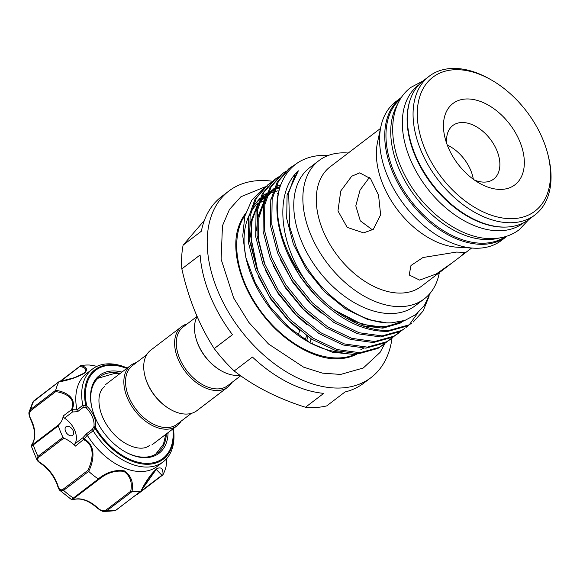 <?xml version="1.0" encoding="UTF-8"?>
<svg xmlns="http://www.w3.org/2000/svg" width="580" height="580" viewBox="0 0 580 580"><rect width="100%" height="100%" fill="white"/><g stroke="black" fill="none" stroke-linecap="round" stroke-linejoin="round"><path stroke-width="0.87" d="M400.447 98.955A86.601 55.375 52.7 0 0 401.607 187.057A86.601 55.375 52.7 0 0 485.547 243.129A86.601 55.375 52.7 0 0 505.339 236.647M397.554 104.429A86.601 55.375 52.7 0 0 411.307 191.139A86.601 55.375 52.7 0 0 490.325 239.489A86.601 55.375 52.7 0 0 499.293 237.988M418.673 84.999L418.354 85.245A86.601 55.375 52.7 0 0 417.201 173.268A86.601 55.375 52.7 0 0 501.91 230.659A86.601 55.375 52.7 0 0 523.32 223.024L523.639 222.785M409.712 101.34A86.601 55.375 52.7 0 0 431.571 184.049A86.601 55.375 52.7 0 0 505.506 227.077M89.9 365.059L97.034 366.306L89.813 365.052A71.572 45.762 52.7 0 0 80.852 365.632C86.819 367.038 88.066 369.518 84.608 373.056C77.727 377.152 69.136 380.103 58.834 381.908L59.406 381.778C69.18 379.965 77.386 377.109 84.035 373.201L84.172 373.099M80.852 365.632L60.552 381.364M76.944 409.988L82.788 405.21L85.883 405.833A1.204 0.544 -12.4 0 1 86.753 405.804L87.261 406.58L86.108 407.82L83.302 407.312L77.517 411.72L72.551 411.967L71.528 409.647C76.589 397.895 64.829 392.885 55.745 391.601L30.972 410.473C29.022 412.887 29.058 415.925 31.088 419.587A29.471 18.843 -127.3 0 1 32.828 443.055C31.24 445.397 31.451 445.715 33.452 443.997L58.464 424.937A29.471 18.843 52.7 0 0 63.264 415.94L71.528 409.647A1.204 0.392 -157 0 1 72.145 409.705L76.915 409.784L77.517 411.72M168.077 432.6A49.017 31.342 -127.3 0 1 158.775 453.48A49.017 31.342 -127.3 0 1 125.062 451.769A49.017 31.342 -127.3 0 1 92.075 408.458A49.017 31.342 -127.3 0 1 99.825 375.159A49.017 31.342 -127.3 0 1 121.974 372.084M124.751 451.588A47.814 30.573 52.7 0 0 157.318 453.082A47.814 30.573 52.7 0 0 157.542 452.915A47.814 30.573 52.7 0 0 166.351 433.92M120.249 373.397A47.814 30.573 52.7 0 0 99.811 376.681A47.814 30.573 52.7 0 0 99.593 376.848A47.814 30.573 52.7 0 0 92.162 408.813M72.609 435.341A5.416 3.458 52.7 0 0 72.63 435.319A5.416 3.458 52.7 0 0 72.116 428.939A5.416 3.458 52.7 0 0 66.098 426.691A5.416 3.458 52.7 0 0 66.069 426.706A5.416 3.458 52.7 0 0 66.584 433.093A5.416 3.458 52.7 0 0 72.609 435.341M82.788 405.21A58.341 37.301 -127.3 0 1 92.474 369.039A58.341 37.301 -127.3 0 1 92.749 368.829A58.341 37.301 -127.3 0 1 127.274 368.046M173.376 428.562A58.341 37.301 -127.3 0 1 163.183 461.847A58.341 37.301 -127.3 0 1 162.907 462.05A58.341 37.301 -127.3 0 1 93.184 430.824L87.246 435.21A58.341 37.301 52.7 0 0 157.028 466.537A58.341 37.301 52.7 0 0 157.296 466.334A58.341 37.301 52.7 0 0 157.564 466.124M86.862 373.317A58.341 37.301 52.7 0 0 86.594 373.52A58.341 37.301 52.7 0 0 76.915 409.784M58.834 381.908A71.572 45.762 52.7 0 0 55.724 390.26C65.373 391.79 77.27 397.481 72.145 409.705M87.246 435.21L84.071 439.075C96.599 445.077 93.684 461.506 88.675 471.402A71.572 45.762 52.7 0 0 98.237 478.935C106.56 472.2 115.246 469.51 124.301 470.866C131.08 475.448 133.654 482.364 132.008 491.615A71.572 45.762 52.7 0 0 140.969 491.035C145.558 481.581 150.793 474.164 156.658 468.792C161.102 466.559 163.212 468.546 162.98 474.759A71.572 45.762 52.7 0 0 166.097 466.407L166.938 458.28L166.097 466.407M87.261 406.58A19.249 12.303 -127.3 0 1 95.533 426.96L95.664 427.757A55.433 35.445 52.7 0 0 162.632 458.613A55.433 35.445 52.7 0 0 172.862 428.953M84.071 439.075L75.509 446.085A29.471 18.843 52.7 0 0 63.829 438.147L38.816 457.207C36.917 459.186 37.642 461.173 40.991 463.173A29.471 18.843 -127.3 0 1 57.92 485.663C58.899 489.411 60.588 490.629 62.988 489.324L87.761 470.452C92.553 461.173 95.874 445.389 83.767 439.792L82.991 437.675L86.478 433.789L87.116 435.036M173.239 428.671A56.282 35.989 -127.3 0 1 162.929 459.454A56.282 35.989 -127.3 0 1 94.931 428.127L93.184 430.824M136.561 494.522L161.929 475.252L156.23 469.409L140.969 491.035M132.008 491.615L106.894 510.668L104.059 511.473C102.819 511.756 100.405 510.487 96.824 507.667L97.244 507.486C100.202 510.458 103.102 511.321 105.951 510.088L130.725 491.216C132.487 482.459 130.203 475.846 123.874 471.388C115.203 470.235 106.916 472.874 99.006 479.312L98.237 478.935M88.675 471.402L63.561 490.368L60.044 490.549L71.434 499.525L98.332 479.015M58.464 424.937A1.204 0.768 52.7 0 0 58.326 425.843L33.314 444.896C30.943 446.984 30.827 446.817 32.959 444.411M32.56 443.54A1.204 0.892 28.6 0 1 32.639 443.272C31.371 445.295 30.965 446.332 31.422 446.375L36.859 459.744L37.968 456.366L62.981 437.313A1.204 0.768 52.7 0 0 63.829 438.147M58.326 425.843A71.572 45.762 52.7 0 0 62.981 437.313M58.971 381.691L32.77 402.128L29.167 411.851L30.689 409.408L55.724 390.26M162.98 474.759L161.929 475.252M156.23 469.409L149.176 477.478L141.281 490.89M104.052 511.473L114.492 510.813L116.043 510.074L141.049 491.021M84.035 373.201C87.181 369.88 85.862 367.64 80.076 366.495M99.006 479.312L74.24 498.184C72.058 499.67 72.326 499.989 75.045 499.155A29.471 18.843 -127.3 0 1 97.244 507.486M75.509 446.085A1.805 1.153 -127.3 0 1 74.885 443.852A18.045 11.535 52.7 0 0 64.445 418.137A1.805 1.153 -127.3 0 1 63.264 415.94M86.478 433.789L92.271 429.381L93.866 426.923A18.045 11.535 52.7 0 0 86.108 407.82L85.883 405.833A56.282 35.989 -127.3 0 1 95.243 369.518A56.282 35.989 -127.3 0 1 127.136 368.155M71.492 410.075A1.204 0.551 177.4 0 1 72.116 409.864L72.551 411.967L64.445 418.137M82.817 405.507L83.302 407.312M74.885 443.852L82.991 437.675L83.933 438.966L83.411 439.43M92.271 429.381L92.988 430.563M95.664 427.757L94.931 428.127L93.866 426.923A1.204 0.797 -169.6 0 1 95.533 426.96M31.153 419.985L30.812 419.956C35.148 429.374 35.757 437.146 32.639 443.272A1.204 0.892 28.6 0 1 32.828 443.055M29.167 411.851C28.507 412.938 29.058 415.642 30.812 419.956L31.088 419.587M55.694 390.362L55.745 391.601M40.991 463.173A1.204 0.435 123.9 0 1 40.52 463.311C48.713 469.075 54.426 476.666 57.667 486.084C58.529 488.592 59.319 490.078 60.044 490.549M57.92 485.663A1.204 0.45 162.3 0 0 57.667 486.084M87.761 470.452L88.566 471.322M96.896 507.333L96.824 507.667C88.95 500.859 81.606 498.068 74.776 499.278A1.204 0.884 -101.7 0 0 75.045 499.155M130.725 491.216L131.899 491.615M74.479 499.271A1.204 0.884 -101.7 0 0 74.776 499.278C72.311 499.844 71.202 499.931 71.434 499.525M137.163 494.124A1.204 0.768 52.7 0 0 137.779 494.066L162.936 474.839M136.452 362.565A38.041 24.324 52.7 0 0 130.891 365.284A38.041 24.324 52.7 0 0 127.121 397.278A38.041 24.324 52.7 0 0 177.001 425.807A38.041 24.324 52.7 0 0 181.098 421.174M146.66 354.786L132.356 365.683A36.837 23.555 52.7 0 0 128.709 396.662A36.837 23.555 52.7 0 0 177.001 424.292L191.306 413.395M187.21 323.894A38.041 24.324 52.7 0 0 181.656 326.613L150.756 350.153A38.041 24.324 52.7 0 0 144.92 375.869L145.094 376.572A36.837 23.555 52.7 0 0 147.102 382.648A36.837 23.555 52.7 0 0 169.889 409.117L170.52 409.48A38.041 24.324 52.7 0 0 196.859 410.676L227.759 387.135A38.041 24.324 52.7 0 0 231.855 382.503M144.92 375.869A38.041 24.324 52.7 0 0 146.987 382.147A38.041 24.324 52.7 0 0 170.52 409.48M181.656 326.613A38.041 24.324 52.7 0 0 177.886 358.607A38.041 24.324 52.7 0 0 227.759 387.135M197.055 316.397L183.12 327.011A36.837 23.555 52.7 0 0 179.466 357.99A36.837 23.555 52.7 0 0 227.766 385.62L240.686 375.775M357.418 353.807A90.538 57.891 -127.3 0 1 339.815 358.708A90.538 57.891 -127.3 0 1 337.328 358.802C314.237 359.68 282.474 341.265 261.623 313.2C240.308 285.701 231.13 250.422 238.061 228.506A90.538 57.891 -127.3 0 1 245.557 213.527M272.535 181.264A117.276 74.987 52.7 0 0 257.897 180.663A117.276 74.987 52.7 0 0 228.904 191.008L221.553 196.613A117.276 74.987 -127.3 0 0 201.362 231.231L183.113 245.13A117.276 74.987 52.7 0 0 181.852 268.873L200.1 254.968A117.276 74.987 -127.3 0 0 232.471 334.689L214.223 348.587A117.276 74.987 52.7 0 0 234.211 370.961L252.46 357.055A117.276 74.987 -127.3 0 0 323.727 393.363L305.479 407.262A117.276 74.987 52.7 0 0 316.455 407.435A117.276 74.987 52.7 0 0 326.728 405.891L344.977 391.993A117.276 74.987 -127.3 0 0 363.689 383.191L371.048 377.587A117.276 74.987 52.7 0 0 392.022 338.154M514.105 218.588A84.201 53.839 52.7 0 0 547.846 154.251A84.201 53.839 52.7 0 0 491.173 79.859A84.201 53.839 52.7 0 0 453.683 69.781A84.201 53.839 52.7 0 0 424.524 148.016A84.201 53.839 52.7 0 0 514.105 218.588M547.846 154.251L548.288 156.013A87.203 55.76 -127.3 0 1 534.905 214.955A87.203 55.76 -127.3 0 1 513.351 222.648A87.203 55.76 -127.3 0 1 428.047 164.85A87.203 55.76 -127.3 0 1 429.207 76.219A87.203 55.76 -127.3 0 1 450.769 68.527A87.203 55.76 -127.3 0 1 489.592 78.96L491.173 79.859M351.69 176.233L359.716 172.847L370.584 178.676L378.559 195.199L380.632 214.846L373.274 229.375L363.587 232.87L347.21 227.389L337.951 210.939L340.772 190.98L351.69 176.233M419.645 280.111L409.19 274.978L410.981 265.495L422.95 257.527L456.431 252.09L464.913 252.351L460.484 256.534L452.762 262.414L436.247 273.977L419.645 280.111M380.502 128.441L330.194 166.772A75.175 48.067 52.7 0 0 329.193 243.179A75.175 48.067 52.7 0 0 402.723 293.001A75.175 48.067 52.7 0 0 421.312 286.375L452.762 262.414M465.551 99.013A51.12 32.683 52.7 0 0 445.07 138.076A51.12 32.683 52.7 0 0 479.479 183.244A51.12 32.683 52.7 0 0 502.236 189.356A51.12 32.683 52.7 0 0 519.941 141.861A51.12 32.683 52.7 0 0 465.551 99.013M474.454 180.061A33.676 21.532 52.7 0 0 485.315 182.069A33.676 21.532 52.7 0 0 493.638 179.104A33.676 21.532 52.7 0 0 494.087 144.869A33.676 21.532 52.7 0 0 461.143 122.554A33.676 21.532 52.7 0 0 452.821 125.519A33.676 21.532 52.7 0 0 446.803 143.76M245.079 215.173A90.212 57.681 52.7 0 0 257.129 306.008A90.212 57.681 52.7 0 0 340.438 357.853A90.212 57.681 52.7 0 0 356.127 353.916M360.861 349.443A90.212 57.681 52.7 0 0 363.66 348.225M356.714 353.829L352.582 354.308L332.188 352.161L310.59 343.135L289.079 327.526L270.084 306.842L255.251 282.851L245.862 257.607L242.752 235.864L244.782 216.304L251.785 200.18L263.356 188.478M348.225 153.033A86.906 55.564 52.7 0 0 340.431 152.931A86.906 55.564 52.7 0 0 318.949 160.595L309.843 167.526A86.906 55.564 52.7 0 0 308.69 255.86A86.906 55.564 52.7 0 0 393.689 313.454A86.906 55.564 52.7 0 0 415.171 305.79L424.277 298.86A86.906 55.564 52.7 0 0 439.343 272.636M306.595 282.185C329.223 312.337 363.29 332.144 389.39 330.303L408.777 324.93L411.93 323.002L407.414 325.967L388.02 331.339C364.762 331.847 341.511 320.798 318.268 298.207C286.302 266.916 269.294 217.282 280.183 186.456A98.636 63.068 52.7 0 0 306.595 282.185C279.161 243.325 274.253 192.604 298.345 170.817L293.458 179.191L288.659 193.002L289.666 226.867L296.046 246.66C313.251 289.703 358.614 325.17 391.942 322.777L404.949 320.406L415.983 314.476L424.473 305.305L430.106 293.27M328.338 155.447L320.921 155.389C300.694 156.955 287.114 167.308 280.183 186.456M318.949 160.595A86.906 55.564 52.7 0 0 317.789 248.929A86.906 55.564 52.7 0 0 402.796 306.523A86.906 55.564 52.7 0 0 424.277 298.86M401.483 97.346A87.203 55.76 52.7 0 0 400.889 97.795L395.734 101.718A87.203 55.76 52.7 0 0 380.929 126.462A87.203 55.76 52.7 0 0 404.231 204.878A87.203 55.76 52.7 0 0 473.642 248.16A87.203 55.76 52.7 0 0 479.877 248.146A87.203 55.76 52.7 0 0 501.432 240.454L506.579 236.531A87.203 55.76 52.7 0 0 507.166 236.075M400.889 97.795A87.203 55.76 52.7 0 0 399.721 186.434A87.203 55.76 52.7 0 0 485.025 244.224A87.203 55.76 52.7 0 0 506.579 236.531M429.207 76.219L423.509 80.562A87.203 55.76 52.7 0 0 422.349 169.193A87.203 55.76 52.7 0 0 507.645 226.99A87.203 55.76 52.7 0 0 529.199 219.298L534.905 214.955M228.904 191.008A117.276 74.987 52.7 0 0 227.345 310.206A117.276 74.987 52.7 0 0 342.055 387.926A117.276 74.987 52.7 0 0 371.048 377.587M271.106 182.512L268.011 184.657L256.44 198.005L250.081 215.999L249.697 241.215L256.86 268.649L270.831 295.64L290.21 319.58L313.062 338.154L337.103 349.559L359.962 352.72L379.349 347.348L386.759 341.954M383.873 344.375L377.986 348.392L358.592 353.764L335.74 350.603L311.692 339.191L288.84 320.624L269.468 296.685L255.497 269.693L248.327 242.259L248.711 217.043L255.069 199.042L268.011 184.657M391.232 338.771L385.345 342.787L365.951 348.16L343.092 344.998L319.051 333.587L296.199 315.02L276.827 291.08L262.849 264.089L255.686 236.655L256.07 211.439L262.428 193.437L273.999 180.09L275.362 179.053L263.791 192.393L257.433 210.395L257.056 235.611L264.219 263.044L278.19 290.036L297.569 313.976L320.414 332.543L344.462 343.954L367.321 347.115L386.708 341.743L394.11 336.349M295.619 175.457L294.075 175.522M398.59 333.166L392.696 337.176L373.31 342.555L350.45 339.394L326.402 327.983L303.558 309.415L284.178 285.476L270.207 258.484L263.044 231.05L263.421 205.835L269.78 187.833L281.358 174.486M285.817 171.303L282.728 173.442L271.15 186.789L264.792 204.791L264.407 230.006L271.578 257.44L285.548 284.432L304.928 308.371L327.772 326.939L351.821 338.35L374.673 341.511L394.066 336.139L401.469 330.745M295.619 164.27L290.08 167.838L278.509 181.185L272.15 199.186L271.766 224.402L278.929 251.836L292.907 278.828L312.279 302.767L335.131 321.334L359.172 332.746L382.032 335.907L401.425 330.535L404.579 328.606L400.055 331.571L380.661 336.944L357.809 333.79L333.761 322.379L310.916 303.811L291.537 279.872L277.566 252.88L270.403 225.446L270.78 200.231L277.138 182.229L288.717 168.881M405.942 327.57L408.827 325.133M409.451 324.539L417.752 313.012M413.293 321.965L423.096 311.054L429.019 296.431M267.329 185.187L270.476 183.099M274.688 179.582L277.827 177.494M278.458 176.907L275.369 179.053M306.552 340.721A52.323 33.459 52.7 0 0 307.842 336.632M197.149 316.593A38.041 24.324 52.7 0 0 195.677 337.197L195.859 337.901A36.837 23.555 52.7 0 0 197.86 343.983A36.837 23.555 52.7 0 0 220.654 370.446L221.285 370.808A38.041 24.324 52.7 0 0 239.859 375.188M195.677 337.197A38.041 24.324 52.7 0 0 197.751 343.476A38.041 24.324 52.7 0 0 221.285 370.808M271.027 198.947A90.212 57.681 52.7 0 0 270.005 199.129M263.436 200.919A90.212 57.681 52.7 0 0 259.673 202.507M263.095 201.536A93.278 59.639 52.7 0 0 260.927 201.927M264.328 201.615A93.757 59.95 52.7 0 0 260.311 202.21M309.952 342.729L311.206 338.88M274.964 288.166A41.499 26.535 52.7 0 0 274.34 287.622M298.127 334.95A41.499 26.535 52.7 0 0 299.599 330.404M312.25 343.918L312.584 342.918M380.929 126.462L377.522 142.325A75.175 48.067 52.7 0 0 397.604 209.924A75.175 48.067 52.7 0 0 457.446 247.239L473.642 248.16M278.385 193.343A90.212 57.681 52.7 0 0 277.356 193.524M265.394 197.758A90.212 57.681 52.7 0 0 261.29 200.368M258.245 202.862A90.212 57.681 52.7 0 0 250.959 211.888M248.972 215.673A90.212 57.681 52.7 0 0 246.42 259.738M245.862 257.607L246.906 261.739A90.212 57.681 52.7 0 0 307.632 341.453L310.59 343.135M309.096 342.272A90.212 57.681 52.7 0 0 342.164 352.299M264.233 187.898L267.75 185.89M267.286 192.85L261.507 196.932M260.014 198.244L253.489 205.864L259.427 199.65M305.479 407.262C277.639 398.438 253.88 386.338 234.211 370.961M214.223 348.587C199.223 325.242 188.435 298.664 181.852 268.873M183.113 245.13L204.436 220.284M473.323 179.249A33.676 21.532 52.7 0 0 447.282 145.065M372.52 229.919L360.325 220.85L355.794 205.871L360.049 190.051L369.46 177.386M126.759 368.438A55.433 35.445 52.7 0 0 95.968 370.033A55.433 35.445 52.7 0 0 86.753 405.804M105.951 510.088A1.204 0.768 52.7 0 0 106.894 510.668A71.572 45.762 52.7 0 0 116.043 510.074A1.204 0.768 52.7 0 0 116.268 509.979L116.268 509.979A1.204 0.768 52.7 0 0 116.421 509.791M62.988 489.324A1.204 0.768 52.7 0 0 63.561 490.368A71.572 45.762 52.7 0 0 73.326 498.06A1.204 0.768 52.7 0 0 74.24 498.184M33.452 443.997A1.204 0.768 -127.3 0 0 33.314 444.896A71.572 45.762 52.7 0 0 37.968 456.366A1.204 0.768 -127.3 0 0 38.816 457.207M32.77 402.128L34.01 400.708A1.204 0.768 52.7 0 0 34.01 400.708A1.204 0.768 52.7 0 0 33.865 400.882A71.572 45.762 52.7 0 0 30.689 409.408A1.204 0.768 52.7 0 0 30.972 410.473M135.749 495.139L137.779 494.066A1.204 0.768 52.7 0 0 137.924 493.892M260.833 198.519L264.125 196.243M267.648 194.3L268.243 194.017M269.903 193.278L272.694 192.234M274.043 191.806L277.501 190.914M257.324 269.83L251.104 244.919L251.568 222.06L257.484 205.327M259.536 202.065L266.786 194.046M268.185 192.915L271.483 190.639M275.007 188.696L275.594 188.413M277.262 187.673L280.133 186.6M264.683 264.226L258.462 239.315L258.926 216.456L264.842 199.723M266.887 196.46L274.137 188.442M275.543 187.311L278.842 185.034M403.629 320.841L401.324 322.248L383.264 327.236L361.985 324.278L334.203 309.945M299.128 330.013L287.615 319.674L270.824 299.222L258.18 276.102M249.204 236.51L250.292 223.032L258.122 203.232M260.007 200.68L266.822 193.959M268.17 192.959L270.896 191.19M276.653 188.377L279.582 187.333M306.486 324.409L294.966 314.07L278.183 293.618L265.538 270.498M256.563 230.905L257.65 217.427L265.481 197.628M267.365 195.076L274.173 188.355M275.529 187.355L278.255 185.585M313.838 318.804L302.325 308.466L285.534 288.013L272.89 264.893M321.197 313.2L309.684 302.861L292.893 282.409L280.249 259.289M403.825 320.776L400.048 323.219L382.814 328.164L362.493 325.779M328.555 307.596L317.035 297.257L300.251 276.805L287.607 253.685M385.722 322.661L368.068 319.645L345.673 308.988L324.394 291.653L306.356 269.316L293.357 244.129L286.701 218.537L287.078 195.011L298.345 170.817M422.922 81.019L410.85 87.406C388.47 104.066 387.223 141.614 404.68 174.906C423.233 212.142 462.905 241.099 494.812 238.474C504.092 237.873 512.234 234.944 519.238 229.687L528.605 219.748M119.683 373.825L115.21 373.266L97.926 378.269M149.335 445.556C141.027 452.443 121.742 445.389 109.714 429.106C97.389 413.199 95.562 392.979 104.639 386.606M155.701 454.162L163.48 444.113L165.786 434.348M157.296 466.334L163.183 461.847M86.594 373.52L92.474 369.039M59.849 381.502L80.482 365.791M84.165 373.107L74.733 377.58L59.058 381.654M34.01 400.708L58.971 381.698M36.859 459.744C37.127 460.6 38.345 461.789 40.52 463.311M141.223 490.97L116.268 509.979L114.492 510.813M306.428 335.631L305.385 339.989M105.147 384.902L130.891 365.284M384.815 343.635L380.081 352.401L363.269 368.003L340.634 374.434L322.437 373.136L303.601 367.154L268.475 343.969L248.82 322.386L233.646 297.953L221.118 259.231L222.466 225.78L229.492 209.394L240.917 196.758L265.328 186.745M460.484 256.534L471.62 248.044M281.351 174.493L282.721 173.449M288.709 168.889L290.08 167.845M311.126 338.829L309.851 342.678M333.246 309.212L354.438 321.436L371.911 326.482L387.933 326.496L401.846 321.349M297.75 172.419L296.518 173.007M295.133 176.233L293.995 176.603M280.8 184.73L279.255 185.585M276.558 187.325L275.116 188.391M273.709 189.537L266.503 197.671M264.494 200.97L258.781 218.152L258.716 240.809L265.161 265.408M279.814 187.637L276.087 189.058M273.412 190.349L271.904 191.19M269.2 192.93L267.764 193.995M266.351 195.148L259.144 203.275M257.143 206.574L252.148 219.987L250.567 235.719L257.803 271.012M151.88 444.94L177.001 425.807"/></g></svg>
